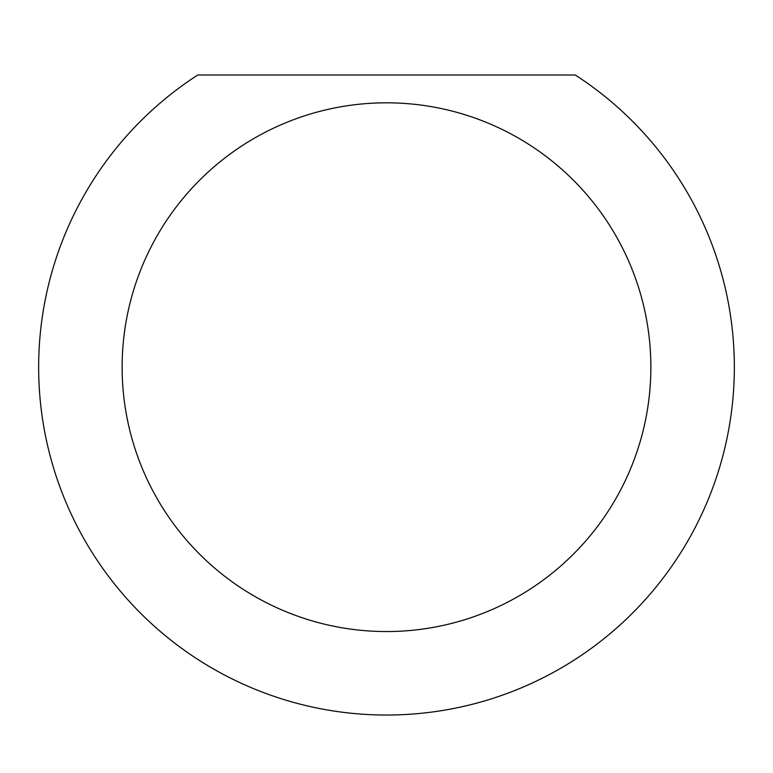 <?xml version="1.0" encoding="UTF-8"?>
<svg xmlns="http://www.w3.org/2000/svg" width="773" height="773" viewBox="0 0 773 773"><rect width="100%" height="100%" fill="white"/><g stroke="black" fill="none" stroke-linecap="round" stroke-linejoin="round"><path stroke-width="1.16" d="M650.866 367.185A264.366 264.366 0 0 1 386.5 631.551A264.366 264.366 0 0 1 122.134 367.185A264.366 264.366 0 0 1 386.5 102.819A264.366 264.366 0 0 1 650.866 367.185M38.65 367.185A347.85 347.85 0 0 0 386.5 715.035A347.85 347.85 0 0 0 575.238 74.991L197.762 74.991A347.85 347.85 0 0 0 38.65 367.185"/></g></svg>
